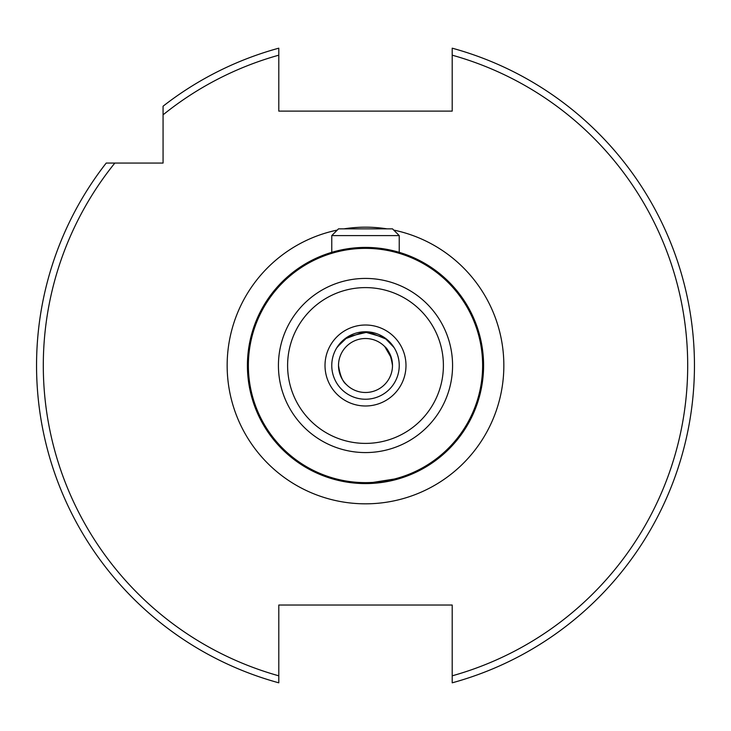 <?xml version="1.0" encoding="UTF-8"?>
<svg xmlns="http://www.w3.org/2000/svg" width="731" height="731" viewBox="0 0 731 731"><rect width="100%" height="100%" fill="white"/><g stroke="black" fill="none" stroke-linecap="round" stroke-linejoin="round"><path stroke-width="1.1" d="M373.879 483.282L394.292 480.02L401.831 477.855L365.5 483.584L339.348 480.651L329.169 477.855M326.154 254.16L325.012 254.571M483.584 365.5A118.084 118.084 0 0 1 365.5 483.584A118.084 118.084 0 0 1 247.416 365.5A118.084 118.084 0 0 1 365.5 247.416A118.084 118.084 0 0 1 483.584 365.5A118.084 118.084 0 0 0 365.5 247.416A118.084 118.084 0 0 0 247.416 365.5M394.018 347.481L384.597 337.685L364.056 331.792L344.529 339.065L336.827 347.728M337.439 346.768L347.965 336.68L368.47 331.892L386.927 339.44L394.173 347.728M399.236 365.5A33.736 33.736 0 0 1 365.5 399.236A33.736 33.736 0 0 1 331.764 365.5A33.736 33.736 0 0 1 365.5 331.764A33.736 33.736 0 0 1 399.236 365.5A33.736 33.736 0 0 0 365.5 331.764A33.736 33.736 0 0 0 331.764 365.5M278.794 55.181L278.794 48.182A328.95 328.95 0 0 0 163.068 106.214L163.068 114.831A322.207 322.207 0 0 1 278.794 55.181L278.794 111.112L452.206 111.112L452.206 55.181A322.207 322.207 0 0 1 452.206 675.819L452.206 682.818A328.95 328.95 0 0 0 452.206 48.182L452.206 55.181L452.206 48.182A328.95 328.95 0 0 1 452.206 682.818L452.206 605.04L278.794 605.04L278.794 682.818A328.95 328.95 0 0 1 106.214 163.068L163.068 163.068L163.068 106.214A328.95 328.95 0 0 1 278.794 48.182L278.794 48.538M36.55 365.5A328.95 328.95 0 0 1 106.214 163.068L114.831 163.068A322.207 322.207 0 0 0 278.794 675.819L278.794 682.818M391.487 358.217L384.798 346.631C388.389 349.354 390.948 355.65 392.492 365.5L391.898 359.89M338.508 365.5L338.59 363.444L338.508 365.5A26.992 26.992 0 0 1 365.5 338.508A26.992 26.992 0 0 1 392.492 365.5A26.992 26.992 0 0 1 365.5 392.492A26.992 26.992 0 0 1 338.508 365.5C340.052 375.35 342.611 381.637 346.202 384.369C342.611 381.646 340.052 375.35 338.508 365.5M404.846 254.16L405.988 254.571M452.206 55.181L452.206 52.76M338.508 228.849L392.492 228.849L399.236 235.592L331.764 235.592L338.508 228.849M393.726 230.082A138.323 138.323 0 0 1 365.5 503.823A138.323 138.323 0 0 1 337.274 230.082M344.027 228.849A138.323 138.323 0 0 1 386.973 228.849M248.366 365.5A117.134 117.134 0 0 0 365.5 482.634A117.134 117.134 0 0 0 482.634 365.5A117.134 117.134 0 0 0 365.5 248.366A117.134 117.134 0 0 0 248.366 365.5M287.603 365.5A77.897 77.897 0 0 0 365.5 443.397A77.897 77.897 0 0 0 443.397 365.5A77.897 77.897 0 0 0 365.5 287.603A77.897 77.897 0 0 0 287.603 365.5M452.571 365.5A87.071 87.071 0 0 1 365.5 452.571A87.071 87.071 0 0 1 278.429 365.5A87.071 87.071 0 0 1 365.5 278.429A87.071 87.071 0 0 1 452.571 365.5M405.988 365.5A40.488 40.488 0 0 1 365.5 405.988A40.488 40.488 0 0 1 325.012 365.5A40.488 40.488 0 0 1 365.5 325.012A40.488 40.488 0 0 1 405.988 365.5M331.764 252.341L331.764 235.592M399.236 252.341L399.236 235.592"/></g></svg>
